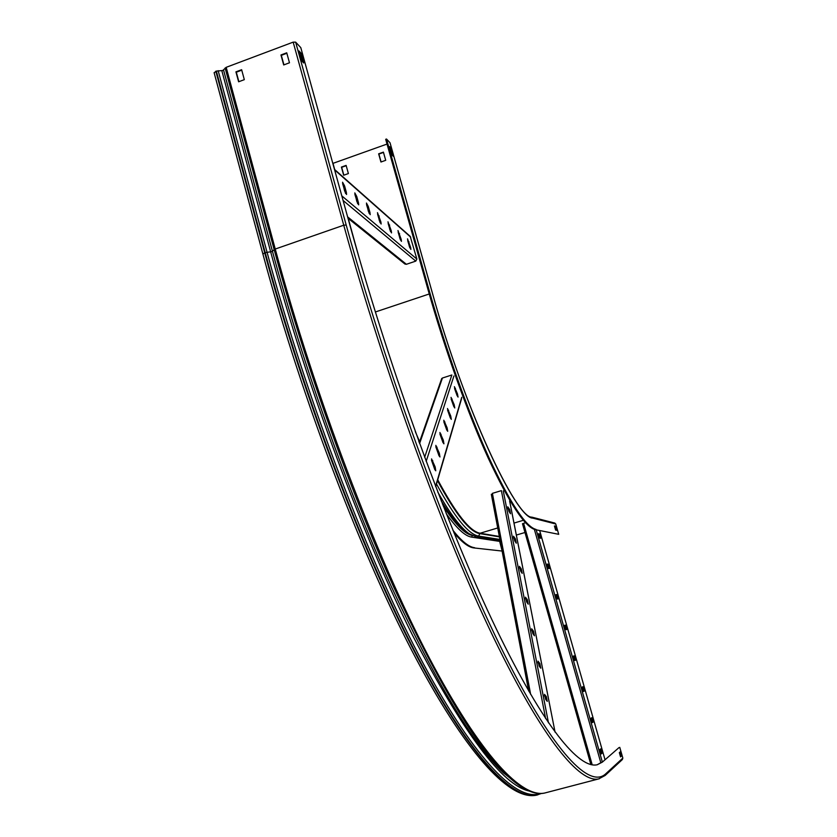 <?xml version="1.0" encoding="UTF-8"?>
<svg xmlns="http://www.w3.org/2000/svg" width="837" height="837" viewBox="0 0 837 837"><rect width="100%" height="100%" fill="white"/><g stroke="black" fill="none" stroke-linecap="round" stroke-linejoin="round"><path stroke-width="1.26" d="M473.847 547.921L502.106 551.049L473.847 547.921C468.532 547.325 461.878 542.261 453.916 532.719M499.459 540.629L501.97 550.327M524.977 532.499L516.345 535.063M558.718 534.32L535.293 529.643L558.718 534.32L555.747 523.972L554.816 523.062L531.819 517.14L532.834 518.134C515.885 518.678 464.493 408.613 432.29 292.762L390.052 142.928M536.046 529.423C525.814 526.902 510.162 503.068 489.08 457.933C468.699 413.154 445.88 349.72 429.119 290.261L386.506 139.015L385.69 139.308L428.272 290.544C445.033 350.002 467.852 413.415 488.264 458.184C509.356 503.309 525.04 527.132 535.293 529.643M386.506 139.015L390 142.729M387.029 144.069L332.833 163.414M474.589 547.701C468.877 547.063 461.658 541.257 452.932 530.302M385.711 160.317L383.398 152.125L378.638 153.82L380.94 162.012L385.711 160.317M348.391 173.562L346.12 165.402L341.402 167.076L343.672 175.236L348.391 173.562M390 148.212L391.936 154.897M554.544 526.379L555.956 530.156M381.097 161.959L378.879 154.06L383.482 152.418M343.85 175.174L341.663 167.316L346.204 165.695M390.9 148.003L389.529 146.559L391.862 154.814L393.223 156.226L390.9 148.003L390.084 148.295M555.601 526.253L554.418 525.971L555.601 530.072L556.762 530.344L555.601 526.253L554.9 526.463M525.521 522.707L522.487 523.721L590.901 764.631M549.281 568.522L548.047 564.19L547.189 564.107L548.434 568.459L549.313 568.522M540.65 538.243L539.415 533.922L538.536 533.744L539.771 538.076L540.692 538.233M557.955 598.957L556.71 594.594L555.883 594.615L557.128 598.989L557.976 598.947M566.67 629.529L565.425 625.155L564.609 625.281L565.875 629.665L566.68 629.529M573.46 656.072L574.684 660.466L575.427 660.257L574.172 655.863L573.397 656.082L574.663 660.498L575.427 660.257L574.611 660.498M584.226 691.142L582.971 686.717L582.228 687.041L583.483 691.488L584.226 691.142L583.347 691.404M593.067 722.174L591.801 717.727L591.089 718.156L592.345 722.624L593.067 722.174L592.157 722.477M601.96 753.352L600.704 748.874L600.003 749.418L601.248 753.917L601.96 753.352L601.029 753.698M547.084 564.379L548.643 568.48M538.432 534.09L540.022 538.118M555.789 594.814L557.306 598.978M564.546 625.385L566 629.644M582.353 686.989L583.483 691.341M591.257 718.062L592.324 722.373M600.181 749.282L601.207 753.551M404.92 264.021L406.395 264.293L415.78 261.113L416.868 259.062L410.214 236.379L334.476 169.377M400.41 239.905L401.205 239.413L397.983 230.531L399.824 238.221L401.436 241.359L401.205 239.413M409.324 246.371L410.883 249.426L410.653 247.511L407.514 238.838L409.324 246.371M389.854 229.673L391.538 232.906L391.308 230.918L387.981 221.815L389.854 229.673M379.381 220.696L381.138 224.013L380.908 222.004L377.477 212.661L379.381 220.696M368.374 211.248L370.205 214.68L369.985 212.629L368.27 206.467L366.439 203.035L368.374 211.248M356.792 201.309L358.696 204.845L358.477 202.763L356.729 196.444L354.804 192.908L356.792 201.309M344.572 190.836L346.57 194.477L346.361 192.364L344.562 185.887L342.553 182.225L344.572 190.836M398.161 232.278L400.358 239.706M407.734 240.711L409.837 247.857M388.127 223.469L390.523 231.556M377.592 214.23L380.134 222.757M366.522 204.542L369.211 213.498M354.867 194.341L357.702 203.736M342.595 183.606L345.576 193.441M602.337 762.13L619.056 747.556L602.337 762.13L597.294 764.736C579.392 769.182 544.123 727.897 496.278 628.849C448.622 530.083 390.973 373.679 350.902 228.742L300.786 47.625L295.639 42.132L293.18 42.132L226.178 67.326L222.83 70.465L215.831 71.218L214.199 72.986M601.562 762.34L597.147 764.777M619.767 747.368L622.843 758.092L622.351 759.557L605.392 775.24M283.942 64.857L281.316 55.336L286.861 53.265M238.88 81.681L236.316 72.202L241.747 70.172M299.51 52.919L302.188 61.394M619.621 752.39L620.458 756.522M283.701 64.951L280.96 54.97L286.735 52.804L289.476 62.785L283.701 64.951M238.618 81.785L235.929 71.856L241.631 69.712L244.32 79.651L238.618 81.785M301.707 60.892L298.955 50.931L300.975 53.066L303.716 62.984L301.707 60.892M620.562 756.889L619.338 752.63L620.227 751.856L621.441 756.093L620.562 756.889M300.975 53.066L299.991 53.432M621.441 756.093L620.73 756.282M545.64 718.617L501.384 490.628L492.397 493.359L530.648 694.386M516.283 543.192L515.446 538.944L513.531 536.235L514.671 540.744L516.283 543.192M510.507 513.751L509.702 509.597L507.777 506.814L508.906 511.24L510.507 513.751M522.183 573.335L521.336 568.982L519.432 566.356L520.583 570.949L522.183 573.335M528.231 604.199L527.362 599.742L525.469 597.199L526.63 601.876L528.231 604.199M534.424 635.806L533.535 631.244L531.652 628.786L532.824 633.557L534.424 635.806M540.775 668.198L539.855 663.521L537.992 661.157L539.164 666.032L540.775 668.198M547.272 701.396L546.341 696.604L544.479 694.333L545.672 699.303L547.272 701.396M513.552 537.5L515.77 542.407M507.808 508.122L509.995 512.945M519.421 567.591L521.671 572.571M525.448 598.392L527.718 603.446M531.61 629.958L533.901 635.074M537.929 662.287L540.242 667.487M544.406 695.432L546.739 700.695M424.652 457.316L451.844 374.997L442.417 378.031L419.599 443.516M453.685 406.238L454.763 407.975L454.167 404.658L451.028 397.355L453.685 406.238M457.002 395.367L458.059 397.083L457.462 393.85L454.397 386.684L457.002 395.367M450.212 417.611L451.321 419.368L450.714 415.958L447.492 408.519L450.212 417.611M446.571 429.527L447.711 431.317L447.104 427.791L443.788 420.216L446.571 429.527M442.752 442.03L443.934 443.83L443.317 440.21L439.906 432.478L442.752 442.03M438.745 455.15L439.959 456.981L439.331 453.235L435.836 445.357L438.745 455.15M434.539 468.95L435.774 470.802L435.146 466.931L431.557 458.896L434.539 468.95M451.133 399.05L453.8 406.541M454.554 388.494L457.065 395.535M447.565 410.13L450.379 418.04M443.819 421.743L446.78 430.061M439.906 433.943L443.014 442.658M435.805 446.749L439.048 455.872M431.494 460.235L434.874 469.756M429.119 290.261L428.272 290.544M359.104 257.733L348.213 218.394M334.706 169.587L332.99 163.361M429.245 293.975L375.353 311.992M391.904 154.855L390.042 148.254M472.256 535.617L471.639 537.124C465.1 536.193 456.636 528.367 446.236 513.646M471.744 535.345C464.43 533.692 454.889 523.826 443.118 505.747M471.011 534.937C463.583 532.52 454.052 522.194 442.407 503.947M472.528 535.743L466.627 532.311C459.534 527.373 451.059 516.879 441.193 500.84M497.722 527.959L480.103 533.232L478.607 536.088L476.734 537.124L469.18 533.765C460.622 527.791 450.149 513.866 437.761 491.999M499.909 539.457L478.607 536.088C468.563 534.519 454.522 517.14 436.495 483.964M499.417 536.873L479.695 533.598C469.641 531.924 455.579 514.263 437.489 480.605M419.327 442.543L418.793 441.319M499.333 536.454L480.103 533.232C470.028 531.537 455.903 513.719 437.73 479.779M419.619 441.706L415.267 431.526M523.376 520.279L513.991 523.083M499.438 541.351L471.639 537.124M555.747 523.972L532.834 518.134M523.596 523.282L592.219 764.892M534.372 529.392L600.861 762.894M536.203 529.842L602.263 761.743M539.677 530.585L604.942 759.483L539.687 530.595M574.046 655.894L575.301 660.299M538.683 534.142L539.415 533.922M547.314 564.4L548.047 564.19M555.977 594.814L556.71 594.594M564.682 625.365L565.425 625.155M410.705 237.133L334.622 169.89M416.868 259.062L341.81 195.879M415.78 261.113L343.076 200.461M406.395 264.293L347.617 216.867M409.816 247.794L410.653 247.511M408.236 242.186L409.073 241.903M398.747 233.973L399.605 233.68M390.429 231.221L391.308 230.918M388.786 225.352L389.665 225.048M380.019 222.307L380.908 222.004M378.334 216.302L379.234 215.988M369.065 212.943L369.985 212.629M367.349 206.791L368.27 206.467M357.545 203.088L358.477 202.763M355.788 196.779L356.729 196.444M345.399 192.709L346.361 192.364M343.599 186.222L344.562 185.887M529.298 791.059C502.608 785.556 463.677 733.61 412.505 635.199C362.787 535.973 307.566 388.786 270.665 251.853L221.815 70.653M622.843 758.092L605.674 773.859C590.022 788.485 555.13 755.288 504.313 654.252C453.738 553.686 389.854 383.262 346.194 225.027L343.745 225.216L275.247 249.039L271.69 251.634L264.68 252.711L262.923 254.166M537.323 794.962L536.559 795.15C513.479 800.591 471.922 759.891 418.772 659.912C365.842 560.215 304.553 401.101 264.68 252.711L215.831 71.218M537.814 794.826L536.956 795.045C513.908 800.475 472.392 759.766 419.264 659.765C366.344 560.068 305.076 400.933 265.183 252.544L216.333 71.03M540.388 793.476C518.208 801.846 477.069 763.7 423.48 663.971C370.121 564.567 307.587 402.953 267.024 252.136L218.164 70.674M520.216 786.11L503.309 772.75C473.031 744.041 435.638 681.831 391.13 586.109C348.014 491.026 303.653 366.857 272.433 251.236L223.542 70.005M536.569 793.057C528.178 792.064 518.03 785.891 506.134 774.549C475.845 745.777 438.326 683.222 393.61 586.883C350.274 491.162 305.61 366.072 274.149 249.614L225.122 67.996M545.954 792.691L544.887 792.974C522.393 798.257 481.516 757.318 428.847 657.045C376.388 557.065 315.319 397.606 275.247 249.039L226.178 67.326M599.355 778.745L598.675 778.912C580.041 783.181 543.548 740.724 494.029 638.516C444.719 536.611 385.051 374.924 343.745 225.216L293.18 42.132M346.194 225.027L295.639 42.132M605.674 773.859L605.151 775.46L598.675 778.912L544.887 792.974C534.759 795.527 521.849 789.385 506.134 774.549L520.049 786.037M491.403 494.51L528.702 691.017M503.288 490.9L548.476 722.844M509.618 500.965L555.067 732.145L509.691 501.175M508.906 509.838L509.702 509.597M514.65 539.185L515.446 538.944M520.52 569.223L521.336 568.982M526.536 599.983L527.362 599.742M532.698 631.485L533.535 631.244M539.007 663.762L539.855 663.521M545.483 696.834L546.341 696.604M453.916 375.991L426.169 461.386M461.752 397.303L435.564 486.297M456.625 394.122L457.462 393.85M454.627 388.682L455.464 388.41M453.309 404.93L454.167 404.658M451.258 399.375L452.116 399.103M449.846 416.23L450.714 415.958M447.732 410.569L448.611 410.287M446.205 428.073L447.104 427.791M444.039 422.287L444.939 422.005M442.396 440.492L443.317 440.21M440.178 434.581L441.089 434.298M438.389 453.528L439.331 453.235M436.108 447.492L437.05 447.199M434.183 467.234L435.146 466.931M431.84 461.061L432.802 460.758M500.149 540.733L476.776 537.134M432.321 292.793L390.063 142.876M432.342 292.856C464.2 408.278 516.293 518.406 531.819 517.14M522.487 523.721L590.88 764.631M405.003 264.084L347.993 218.216M541.403 793.455L536.559 795.15C511.522 800.716 469.86 759.316 416.648 659.744C363.676 560.298 302.575 401.833 262.86 253.904L214.105 72.641M491.329 494.28L528.66 690.943M441.737 378.47L419.285 442.668M461.543 398.736L435.711 486.663"/></g></svg>
